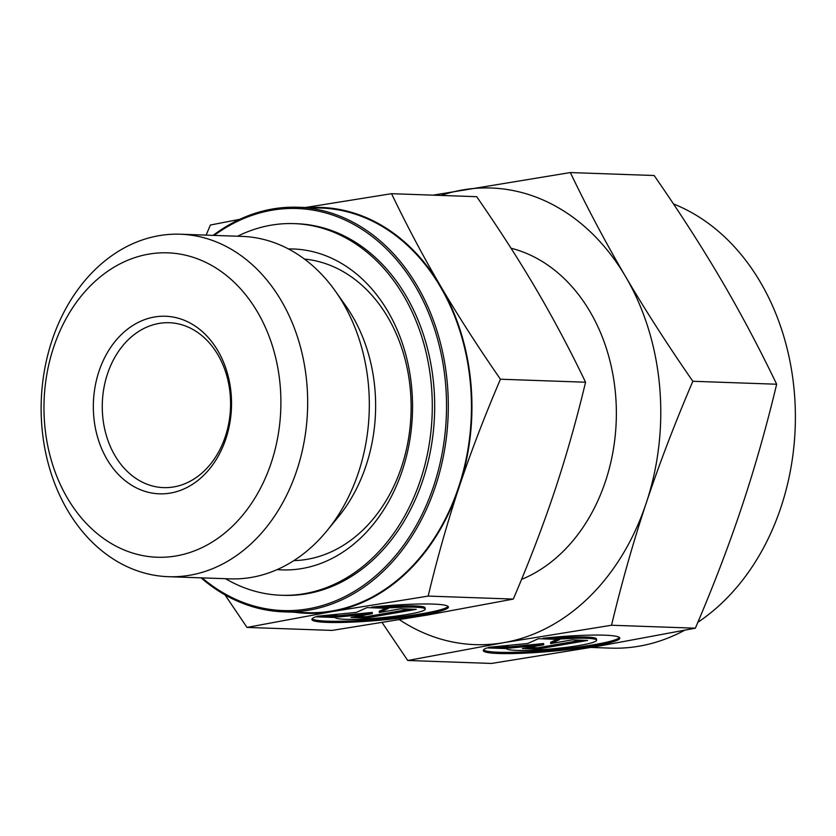 <?xml version="1.0" encoding="UTF-8"?>
<svg xmlns="http://www.w3.org/2000/svg" width="836" height="836" viewBox="0 0 836 836"><rect width="100%" height="100%" fill="white"/><g stroke="black" fill="none" stroke-linecap="round" stroke-linejoin="round"><path stroke-width="1.25" d="M231.07 393.16A88.846 69.074 -88 0 0 154.43 317.011A88.846 69.074 -88 0 0 93.799 416.903A88.846 69.074 -88 0 0 170.45 493.062A88.846 69.074 -88 0 0 231.07 393.16M230.161 394.153A82.492 64.142 -88 0 0 169.321 322.727A82.492 64.142 -88 0 0 102.692 416.203A82.492 64.142 -88 0 0 163.522 487.618A82.492 64.142 -88 0 0 230.161 394.153M201.058 577.843A202.427 157.398 -88 0 0 283.738 611.858L306.875 612.673A202.427 157.398 -88 0 0 470.386 383.316A202.427 157.398 -88 0 0 321.108 208.059L297.971 207.244A202.427 157.398 -88 0 0 213.107 235.376M283.738 611.858A202.427 157.398 -88 0 0 447.25 382.501A202.427 157.398 -88 0 0 297.971 207.244M202.134 577.875A201.162 156.405 -88 0 0 371.194 579.599A201.162 156.405 -88 0 0 445.473 382.648A201.162 156.405 -88 0 0 214.183 235.418M293.854 560.622A151.034 117.427 -88 0 0 410.33 389.471A151.034 117.427 -88 0 0 304.461 259.076M168.381 576.694L230.025 578.857A171.338 133.217 -88 0 0 326.866 530.881L338.204 517.056A151.034 117.427 -88 0 0 374.841 388.228A151.034 117.427 -88 0 0 345.644 305.652L335.299 291.053A171.338 133.217 -88 0 0 242.074 236.389L180.43 234.226A171.338 133.217 -88 0 0 42.03 428.356A171.338 133.217 -88 0 0 168.381 576.694A171.338 133.217 -88 0 0 306.77 382.564A171.338 133.217 -88 0 0 180.43 234.226M326.866 530.881A171.338 133.217 -88 0 0 368.425 384.727A171.338 133.217 -88 0 0 335.299 291.053M44.768 425.388A152.298 118.419 -88 0 0 176.166 555.93A152.298 118.419 -88 0 0 280.102 384.685A152.298 118.419 -88 0 0 148.703 254.144A152.298 118.419 -88 0 0 44.768 425.388M391.551 193.691L476.677 196.69C499.176 229.137 519.083 260.121 536.419 289.643C553.725 319.153 570.11 350.012 585.566 382.219C576.495 420.132 566.212 456.341 554.728 490.836C543.222 525.332 529.407 561.416 513.304 599.078L428.011 614.93L332.143 630.407L247.007 627.418L332.3 611.565L428.168 596.089C437.249 558.166 447.521 521.967 459.006 487.472A203.064 157.889 -88 0 0 470.877 383.233A203.064 157.889 -88 0 0 440.697 286.267C423.392 256.756 407.007 225.898 391.551 193.691L305.38 207.506M294.408 612.234A203.064 157.889 -88 0 0 332.3 611.565A203.064 157.889 -88 0 0 459.006 487.472C470.522 452.966 484.326 416.892 500.44 379.22C477.941 346.773 458.034 315.789 440.697 286.267A203.064 157.889 -88 0 0 308.641 207.621M277.155 569.598A160.554 124.825 -88 0 0 411.709 387.988A160.554 124.825 -88 0 0 288.441 248.94M225.532 578.7A185.937 144.565 -88 0 0 281.126 595.263L283.519 595.347A185.937 144.565 -88 0 0 433.706 384.685A185.937 144.565 -88 0 0 296.592 223.703L294.199 223.62A185.937 144.565 -88 0 0 237.581 236.233M281.126 595.263A185.937 144.565 -88 0 0 431.313 384.602A185.937 144.565 -88 0 0 294.199 223.62M335.152 617.501A45.238 4.567 174.8 0 0 381.362 617.731A45.238 4.567 174.8 0 0 425.2 609.151A45.238 4.567 174.8 0 0 425.158 608.984A45.238 4.567 174.8 0 0 391.279 607.793L371.696 607.103A68.531 6.928 -5.2 0 1 448.409 607.03A68.531 6.928 -5.2 0 1 388.615 619.382A68.531 6.928 -5.2 0 1 311.901 619.455A68.531 6.928 -5.2 0 1 315.569 616.811L335.152 617.501M381.279 606.194L391.164 606.539A45.238 4.567 -5.2 0 1 425.043 607.73A45.238 4.567 -5.2 0 1 425.085 607.887L425.2 609.151M312.131 618.807A68.531 6.928 174.8 0 0 388.5 618.128A68.531 6.928 174.8 0 0 448.065 606.434M326.709 615.296L338.674 615.714L372.219 612.443L372.333 613.708L338.789 616.968L317.252 616.216L356.314 612.412L367.025 607.605L388.562 608.368L379.356 612.485L400.737 608.796L416.244 609.339L366.471 617.94L350.963 617.396L372.333 613.708M338.789 616.968L338.674 615.714M356.982 616.362L366.356 616.686L410.1 609.12M366.471 617.94L366.356 616.686M379.356 612.485L379.241 611.231L385.856 608.263M391.279 607.793L391.164 606.539M585.566 382.219L500.44 379.22M239.796 219.314L210.39 225.02L206.116 235.125M225.009 594.877L247.007 627.418M513.304 599.078L428.168 596.089M591.188 647.44L610.698 648.13A227.183 176.636 -88 0 0 684.475 630.344M697.851 622.287A227.183 176.636 -88 0 0 794.2 390.736A227.183 176.636 -88 0 0 673.461 203.932M511.005 248.208A171.338 133.217 92 0 1 615.463 393.422A171.338 133.217 92 0 1 521.539 579.421M570.34 172.561L654.149 175.508C679.449 212.02 701.853 246.871 721.353 280.07C740.832 313.281 759.255 347.995 776.654 384.226C766.434 426.882 754.877 467.606 741.95 506.417C729.002 545.229 713.474 585.817 695.353 628.191L599.402 646.029L491.547 663.439L407.738 660.492L503.68 642.665L611.534 625.244C621.754 582.598 633.312 541.864 646.238 503.053A228.447 177.629 -88 0 0 659.583 385.793A228.447 177.629 -88 0 0 625.641 276.706C606.163 243.506 587.729 208.791 570.34 172.561L433.163 195.154M399.493 619.748A228.447 177.629 -88 0 0 503.68 642.665A228.447 177.629 -88 0 0 646.238 503.053C659.186 464.241 674.715 423.653 692.835 381.279C667.536 344.766 645.141 309.916 625.641 276.706A228.447 177.629 -88 0 0 462.486 189.971A228.447 177.629 -88 0 0 440.969 195.436M506.543 648.6A45.238 4.567 174.8 0 0 552.753 648.82A45.238 4.567 174.8 0 0 596.59 640.24A45.238 4.567 174.8 0 0 596.549 640.083A45.238 4.567 174.8 0 0 562.659 638.892L543.076 638.202A68.531 6.928 -5.2 0 1 619.8 638.129A68.531 6.928 -5.2 0 1 560.005 650.481A68.531 6.928 -5.2 0 1 483.292 650.554A68.531 6.928 -5.2 0 1 486.949 647.91L506.543 648.6M552.669 637.293L562.555 637.638A45.238 4.567 -5.2 0 1 596.434 638.829A45.238 4.567 -5.2 0 1 596.476 638.986L596.59 640.24M483.511 649.906A68.531 6.928 174.8 0 0 559.89 649.227A68.531 6.928 174.8 0 0 619.455 637.534M498.089 646.395L510.054 646.813L543.609 643.542L543.724 644.796L510.169 648.067L488.642 647.315L527.694 643.511L538.405 638.704L559.942 639.456L550.746 643.584L572.117 639.885L587.624 640.439L537.851 649.039L522.354 648.496L543.724 644.796M510.169 648.067L510.054 646.813M528.373 647.451L537.736 647.785L581.49 640.219M537.851 649.039L537.736 647.785M550.746 643.584L550.631 642.33L557.236 639.362M562.659 638.892L562.555 637.638M776.654 384.226L692.835 381.279M382.125 622.58L407.738 660.492M695.353 628.191L611.534 625.244"/></g></svg>
